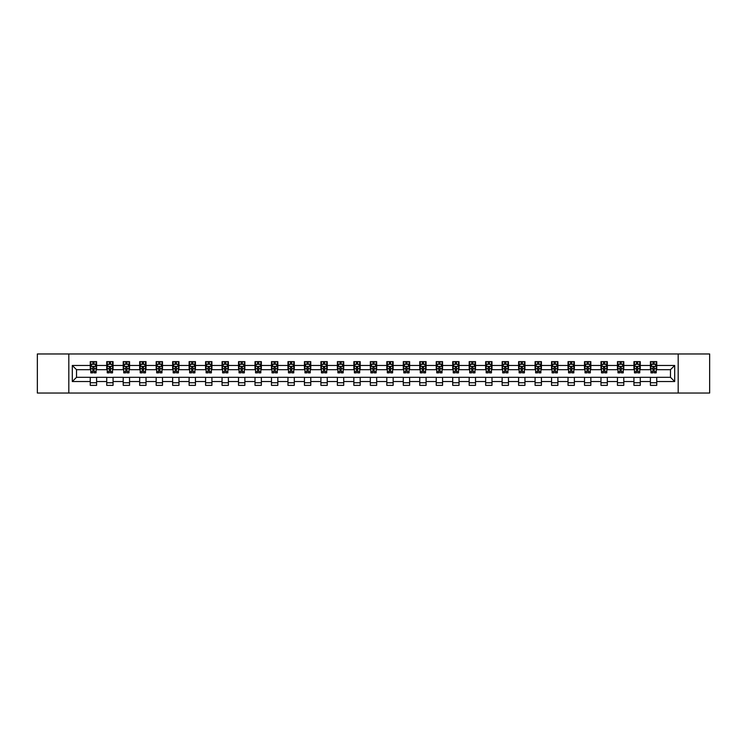 <?xml version="1.0" encoding="UTF-8"?>
<svg xmlns="http://www.w3.org/2000/svg" width="747" height="747" viewBox="0 0 747 747"><rect width="100%" height="100%" fill="white"/><g stroke="black" fill="none" stroke-linecap="round" stroke-linejoin="round"><path stroke-width="1.12" d="M678.183 393.034L709.65 393.034L709.65 353.966L678.183 353.966L678.183 393.034L68.817 393.034L68.817 353.966L37.35 353.966L37.35 393.034L68.817 393.034M678.183 353.966L68.817 353.966M656.744 365.47L656.744 361.623L650.404 361.623L650.404 365.47L640.263 365.47L640.263 361.623L633.932 361.623L633.932 365.47L623.792 365.47L623.792 361.623L617.452 361.623L617.452 365.47L607.32 365.47L607.32 361.623L600.98 361.623L600.98 365.47L590.84 365.47L590.84 361.623L584.509 361.623L584.509 365.47L574.368 365.47L574.368 361.623L568.028 361.623L568.028 365.47L557.888 365.47L557.888 361.623L551.557 361.623L551.557 365.47L541.416 365.47L541.416 361.623L535.076 361.623L535.076 365.47L524.945 365.47L524.945 361.623L518.605 361.623L518.605 365.47L508.464 365.47L508.464 361.623L502.133 361.623L502.133 365.47L491.993 365.47L491.993 361.623L485.653 361.623L485.653 365.47L475.522 365.47L475.522 361.623L469.181 361.623L469.181 365.47L459.041 365.47L459.041 361.623L452.71 361.623L452.71 365.47L442.569 365.47L442.569 361.623L436.229 361.623L436.229 365.47L426.089 365.47L426.089 361.623L419.758 361.623L419.758 365.47L409.617 365.47L409.617 361.623L403.277 361.623L403.277 365.47L393.146 365.47L393.146 361.623L386.806 361.623L386.806 365.47L376.665 365.47L376.665 361.623L370.335 361.623L370.335 365.47L360.194 365.47L360.194 361.623L353.854 361.623L353.854 365.47L343.723 365.47L343.723 361.623L337.383 361.623L337.383 365.47L327.242 365.47L327.242 361.623L320.911 361.623L320.911 365.47L310.771 365.47L310.771 361.623L304.431 361.623L304.431 365.47L294.29 365.47L294.29 361.623L287.959 361.623L287.959 365.47L277.819 365.47L277.819 361.623L271.478 361.623L271.478 365.47L261.347 365.47L261.347 361.623L255.007 361.623L255.007 365.47L244.867 365.47L244.867 361.623L238.536 361.623L238.536 365.47L228.395 365.47L228.395 361.623L222.055 361.623L222.055 365.47L211.924 365.47L211.924 361.623L205.584 361.623L205.584 365.47L195.443 365.47L195.443 361.623L189.112 361.623L189.112 365.47L178.972 365.47L178.972 361.623L172.632 361.623L172.632 365.47L162.491 365.47L162.491 361.623L156.16 361.623L156.16 365.47L146.02 365.47L146.02 361.623L139.68 361.623L139.68 365.47L129.548 365.47L129.548 361.623L123.208 361.623L123.208 365.47L113.068 365.47L113.068 361.623L106.737 361.623L106.737 365.47L96.596 365.47L96.596 361.623L90.256 361.623L90.256 365.47L72.31 365.47L72.31 381.53L76.53 377.3L90.256 377.3L90.256 385.377L96.596 385.377L96.596 377.3L106.737 377.3L106.737 385.377L113.068 385.377L113.068 377.3L123.208 377.3L123.208 385.377L129.548 385.377L129.548 377.3L139.68 377.3L139.68 385.377L146.02 385.377L146.02 377.3L156.16 377.3L156.16 385.377L162.491 385.377L162.491 377.3L172.632 377.3L172.632 385.377L178.972 385.377L178.972 377.3L189.112 377.3L189.112 385.377L195.443 385.377L195.443 377.3L205.584 377.3L205.584 385.377L211.924 385.377L211.924 377.3L222.055 377.3L222.055 385.377L228.395 385.377L228.395 377.3L238.536 377.3L238.536 385.377L244.867 385.377L244.867 377.3L255.007 377.3L255.007 385.377L261.347 385.377L261.347 377.3L271.478 377.3L271.478 385.377L277.819 385.377L277.819 377.3L287.959 377.3L287.959 385.377L294.29 385.377L294.29 377.3L304.431 377.3L304.431 385.377L310.771 385.377L310.771 377.3L320.911 377.3L320.911 385.377L327.242 385.377L327.242 377.3L337.383 377.3L337.383 385.377L343.723 385.377L343.723 377.3L353.854 377.3L353.854 385.377L360.194 385.377L360.194 377.3L370.335 377.3L370.335 385.377L376.665 385.377L376.665 377.3L386.806 377.3L386.806 385.377L393.146 385.377L393.146 377.3L403.277 377.3L403.277 385.377L409.617 385.377L409.617 377.3L419.758 377.3L419.758 385.377L426.089 385.377L426.089 377.3L436.229 377.3L436.229 385.377L442.569 385.377L442.569 377.3L452.71 377.3L452.71 385.377L459.041 385.377L459.041 377.3L469.181 377.3L469.181 385.377L475.522 385.377L475.522 377.3L485.653 377.3L485.653 385.377L491.993 385.377L491.993 377.3L502.133 377.3L502.133 385.377L508.464 385.377L508.464 377.3L518.605 377.3L518.605 385.377L524.945 385.377L524.945 377.3L535.076 377.3L535.076 385.377L541.416 385.377L541.416 377.3L551.557 377.3L551.557 385.377L557.888 385.377L557.888 377.3L568.028 377.3L568.028 385.377L574.368 385.377L574.368 377.3L584.509 377.3L584.509 385.377L590.84 385.377L590.84 377.3L600.98 377.3L600.98 385.377L607.32 385.377L607.32 377.3L617.452 377.3L617.452 385.377L623.792 385.377L623.792 377.3L633.932 377.3L633.932 385.377L640.263 385.377L640.263 377.3L650.404 377.3L650.404 385.377L656.744 385.377L656.744 377.3L670.47 377.3L670.47 369.7L656.744 369.7L656.744 365.47L674.69 365.47L674.69 381.53L656.744 381.53M650.404 381.53L640.263 381.53M633.932 381.53L623.792 381.53M617.452 381.53L607.32 381.53M600.98 381.53L590.84 381.53M584.509 381.53L574.368 381.53M568.028 381.53L557.888 381.53M551.557 381.53L541.416 381.53M535.076 381.53L524.945 381.53M518.605 381.53L508.464 381.53M502.133 381.53L491.993 381.53M485.653 381.53L475.522 381.53M469.181 381.53L459.041 381.53M452.71 381.53L442.569 381.53M436.229 381.53L426.089 381.53M419.758 381.53L409.617 381.53M403.277 381.53L393.146 381.53M386.806 381.53L376.665 381.53M370.335 381.53L360.194 381.53M353.854 381.53L343.723 381.53M337.383 381.53L327.242 381.53M320.911 381.53L310.771 381.53M304.431 381.53L294.29 381.53M287.959 381.53L277.819 381.53M271.478 381.53L261.347 381.53M255.007 381.53L244.867 381.53M238.536 381.53L228.395 381.53M222.055 381.53L211.924 381.53M205.584 381.53L195.443 381.53M189.112 381.53L178.972 381.53M172.632 381.53L162.491 381.53M156.16 381.53L146.02 381.53M139.68 381.53L129.548 381.53M123.208 381.53L113.068 381.53M106.737 381.53L96.596 381.53M90.256 381.53L72.31 381.53M650.404 365.47L650.404 369.7L640.263 369.7L640.263 365.47M633.932 365.47L633.932 369.7L623.792 369.7L623.792 365.47M617.452 365.47L617.452 369.7L607.32 369.7L607.32 365.47M600.98 365.47L600.98 369.7L590.84 369.7L590.84 365.47M584.509 365.47L584.509 369.7L574.368 369.7L574.368 365.47M568.028 365.47L568.028 369.7L557.888 369.7L557.888 365.47M551.557 365.47L551.557 369.7L541.416 369.7L541.416 365.47M535.076 365.47L535.076 369.7L524.945 369.7L524.945 365.47M518.605 365.47L518.605 369.7L508.464 369.7L508.464 365.47M502.133 365.47L502.133 369.7L491.993 369.7L491.993 365.47M485.653 365.47L485.653 369.7L475.522 369.7L475.522 365.47M469.181 365.47L469.181 369.7L459.041 369.7L459.041 365.47M452.71 365.47L452.71 369.7L442.569 369.7L442.569 365.47M436.229 365.47L436.229 369.7L426.089 369.7L426.089 365.47M419.758 365.47L419.758 369.7L409.617 369.7L409.617 365.47M403.277 365.47L403.277 369.7L393.146 369.7L393.146 365.47M386.806 365.47L386.806 369.7L376.665 369.7L376.665 365.47M370.335 365.47L370.335 369.7L360.194 369.7L360.194 365.47M353.854 365.47L353.854 369.7L343.723 369.7L343.723 365.47M337.383 365.47L337.383 369.7L327.242 369.7L327.242 365.47M320.911 365.47L320.911 369.7L310.771 369.7L310.771 365.47M304.431 365.47L304.431 369.7L294.29 369.7L294.29 365.47M287.959 365.47L287.959 369.7L277.819 369.7L277.819 365.47M271.478 365.47L271.478 369.7L261.347 369.7L261.347 365.47M255.007 365.47L255.007 369.7L244.867 369.7L244.867 365.47M238.536 365.47L238.536 369.7L228.395 369.7L228.395 365.47M222.055 365.47L222.055 369.7L211.924 369.7L211.924 365.47M205.584 365.47L205.584 369.7L195.443 369.7L195.443 365.47M189.112 365.47L189.112 369.7L178.972 369.7L178.972 365.47M172.632 365.47L172.632 369.7L162.491 369.7L162.491 365.47M156.16 365.47L156.16 369.7L146.02 369.7L146.02 365.47M139.68 365.47L139.68 369.7L129.548 369.7L129.548 365.47M123.208 365.47L123.208 369.7L113.068 369.7L113.068 365.47M106.737 365.47L106.737 369.7L96.596 369.7L96.596 365.47M90.256 365.47L90.256 369.7L76.53 369.7L72.31 365.47M76.53 369.7L76.53 377.3M674.69 381.53L670.47 377.3M670.47 369.7L674.69 365.47M90.256 364.256L90.789 364.256M92.796 364.256L94.066 364.256M96.064 364.256L96.596 364.256M90.256 369.597L90.789 369.597M92.796 369.597L94.066 369.597M96.064 369.597L96.596 369.597M90.256 377.403L96.596 377.403M90.256 382.744L96.596 382.744M106.737 377.403L113.068 377.403M106.737 382.744L113.068 382.744M106.737 364.256L107.26 364.256M109.267 364.256L110.537 364.256M112.545 364.256L113.068 364.256M106.737 369.597L107.26 369.597M109.267 369.597L110.537 369.597M112.545 369.597L113.068 369.597M123.208 377.403L129.548 377.403M123.208 382.744L129.548 382.744M123.208 364.256L123.741 364.256M125.748 364.256L127.009 364.256M129.016 364.256L129.548 364.256M123.208 369.597L123.741 369.597M125.748 369.597L127.009 369.597M129.016 369.597L129.548 369.597M139.68 377.403L146.02 377.403M139.68 382.744L146.02 382.744M139.68 364.256L140.212 364.256M142.219 364.256L143.489 364.256M145.497 364.256L146.02 364.256M139.68 369.597L140.212 369.597M142.219 369.597L143.489 369.597M145.497 369.597L146.02 369.597M156.16 377.403L162.491 377.403M156.16 382.744L162.491 382.744M156.16 364.256L156.683 364.256M158.691 364.256L159.961 364.256M161.968 364.256L162.491 364.256M156.16 369.597L156.683 369.597M158.691 369.597L159.961 369.597M161.968 369.597L162.491 369.597M172.632 377.403L178.972 377.403M172.632 382.744L178.972 382.744M172.632 364.256L173.164 364.256M175.171 364.256L176.432 364.256M178.44 364.256L178.972 364.256M172.632 369.597L173.164 369.597M175.171 369.597L176.432 369.597M178.44 369.597L178.972 369.597M189.112 377.403L195.443 377.403M189.112 382.744L195.443 382.744M189.112 364.256L189.635 364.256M191.643 364.256L192.913 364.256M194.92 364.256L195.443 364.256M189.112 369.597L189.635 369.597M191.643 369.597L192.913 369.597M194.92 369.597L195.443 369.597M205.584 377.403L211.924 377.403M205.584 382.744L211.924 382.744M205.584 364.256L206.116 364.256M208.114 364.256L209.384 364.256M211.392 364.256L211.924 364.256M205.584 369.597L206.116 369.597M208.114 369.597L209.384 369.597M211.392 369.597L211.924 369.597M222.055 377.403L228.395 377.403M222.055 382.744L228.395 382.744M222.055 364.256L222.587 364.256M224.595 364.256L225.865 364.256M227.863 364.256L228.395 364.256M222.055 369.597L222.587 369.597M224.595 369.597L225.865 369.597M227.863 369.597L228.395 369.597M238.536 377.403L244.867 377.403M238.536 382.744L244.867 382.744M238.536 364.256L239.059 364.256M241.066 364.256L242.336 364.256M244.344 364.256L244.867 364.256M238.536 369.597L239.059 369.597M241.066 369.597L242.336 369.597M244.344 369.597L244.867 369.597M255.007 377.403L261.347 377.403M255.007 382.744L261.347 382.744M255.007 364.256L255.539 364.256M257.547 364.256L258.807 364.256M260.815 364.256L261.347 364.256M255.007 369.597L255.539 369.597M257.547 369.597L258.807 369.597M260.815 369.597L261.347 369.597M271.478 377.403L277.819 377.403M271.478 382.744L277.819 382.744M271.478 364.256L272.011 364.256M274.018 364.256L275.288 364.256M277.296 364.256L277.819 364.256M271.478 369.597L272.011 369.597M274.018 369.597L275.288 369.597M277.296 369.597L277.819 369.597M287.959 377.403L294.29 377.403M287.959 382.744L294.29 382.744M287.959 364.256L288.482 364.256M290.49 364.256L291.76 364.256M293.767 364.256L294.29 364.256M287.959 369.597L288.482 369.597M290.49 369.597L291.76 369.597M293.767 369.597L294.29 369.597M304.431 377.403L310.771 377.403M304.431 382.744L310.771 382.744M304.431 364.256L304.963 364.256M306.97 364.256L308.231 364.256M310.238 364.256L310.771 364.256M304.431 369.597L304.963 369.597M306.97 369.597L308.231 369.597M310.238 369.597L310.771 369.597M320.911 377.403L327.242 377.403M320.911 382.744L327.242 382.744M320.911 364.256L321.434 364.256M323.442 364.256L324.712 364.256M326.719 364.256L327.242 364.256M320.911 369.597L321.434 369.597M323.442 369.597L324.712 369.597M326.719 369.597L327.242 369.597M337.383 377.403L343.723 377.403M337.383 382.744L343.723 382.744M337.383 364.256L337.915 364.256M339.913 364.256L341.183 364.256M343.19 364.256L343.723 364.256M337.383 369.597L337.915 369.597M339.913 369.597L341.183 369.597M343.19 369.597L343.723 369.597M353.854 377.403L360.194 377.403M353.854 382.744L360.194 382.744M353.854 364.256L354.386 364.256M356.394 364.256L357.654 364.256M359.662 364.256L360.194 364.256M353.854 369.597L354.386 369.597M356.394 369.597L357.654 369.597M359.662 369.597L360.194 369.597M370.335 377.403L376.665 377.403M370.335 382.744L376.665 382.744M370.335 364.256L370.857 364.256M372.865 364.256L374.135 364.256M376.143 364.256L376.665 364.256M370.335 369.597L370.857 369.597M372.865 369.597L374.135 369.597M376.143 369.597L376.665 369.597M386.806 377.403L393.146 377.403M386.806 382.744L393.146 382.744M386.806 364.256L387.338 364.256M389.346 364.256L390.606 364.256M392.614 364.256L393.146 364.256M386.806 369.597L387.338 369.597M389.346 369.597L390.606 369.597M392.614 369.597L393.146 369.597M403.277 377.403L409.617 377.403M403.277 382.744L409.617 382.744M403.277 364.256L403.81 364.256M405.817 364.256L407.087 364.256M409.085 364.256L409.617 364.256M403.277 369.597L403.81 369.597M405.817 369.597L407.087 369.597M409.085 369.597L409.617 369.597M419.758 377.403L426.089 377.403M419.758 382.744L426.089 382.744M419.758 364.256L420.281 364.256M422.288 364.256L423.558 364.256M425.566 364.256L426.089 364.256M419.758 369.597L420.281 369.597M422.288 369.597L423.558 369.597M425.566 369.597L426.089 369.597M436.229 377.403L442.569 377.403M436.229 382.744L442.569 382.744M436.229 364.256L436.762 364.256M438.769 364.256L440.03 364.256M442.037 364.256L442.569 364.256M436.229 369.597L436.762 369.597M438.769 369.597L440.03 369.597M442.037 369.597L442.569 369.597M452.71 377.403L459.041 377.403M452.71 382.744L459.041 382.744M452.71 364.256L453.233 364.256M455.24 364.256L456.51 364.256M458.518 364.256L459.041 364.256M452.71 369.597L453.233 369.597M455.24 369.597L456.51 369.597M458.518 369.597L459.041 369.597M469.181 377.403L475.522 377.403M469.181 382.744L475.522 382.744M469.181 364.256L469.704 364.256M471.712 364.256L472.982 364.256M474.989 364.256L475.522 364.256M469.181 369.597L469.704 369.597M471.712 369.597L472.982 369.597M474.989 369.597L475.522 369.597M485.653 377.403L491.993 377.403M485.653 382.744L491.993 382.744M485.653 364.256L486.185 364.256M488.193 364.256L489.453 364.256M491.461 364.256L491.993 364.256M485.653 369.597L486.185 369.597M488.193 369.597L489.453 369.597M491.461 369.597L491.993 369.597M502.133 377.403L508.464 377.403M502.133 382.744L508.464 382.744M502.133 364.256L502.656 364.256M504.664 364.256L505.934 364.256M507.941 364.256L508.464 364.256M502.133 369.597L502.656 369.597M504.664 369.597L505.934 369.597M507.941 369.597L508.464 369.597M518.605 377.403L524.945 377.403M518.605 382.744L524.945 382.744M518.605 364.256L519.137 364.256M521.135 364.256L522.405 364.256M524.413 364.256L524.945 364.256M518.605 369.597L519.137 369.597M521.135 369.597L522.405 369.597M524.413 369.597L524.945 369.597M535.076 377.403L541.416 377.403M535.076 382.744L541.416 382.744M535.076 364.256L535.608 364.256M537.616 364.256L538.886 364.256M540.884 364.256L541.416 364.256M535.076 369.597L535.608 369.597M537.616 369.597L538.886 369.597M540.884 369.597L541.416 369.597M551.557 377.403L557.888 377.403M551.557 382.744L557.888 382.744M551.557 364.256L552.08 364.256M554.087 364.256L555.357 364.256M557.365 364.256L557.888 364.256M551.557 369.597L552.08 369.597M554.087 369.597L555.357 369.597M557.365 369.597L557.888 369.597M568.028 377.403L574.368 377.403M568.028 382.744L574.368 382.744M568.028 364.256L568.56 364.256M570.568 364.256L571.828 364.256M573.836 364.256L574.368 364.256M568.028 369.597L568.56 369.597M570.568 369.597L571.828 369.597M573.836 369.597L574.368 369.597M584.509 377.403L590.84 377.403M584.509 382.744L590.84 382.744M584.509 364.256L585.032 364.256M587.039 364.256L588.309 364.256M590.317 364.256L590.84 364.256M584.509 369.597L585.032 369.597M587.039 369.597L588.309 369.597M590.317 369.597L590.84 369.597M600.98 377.403L607.32 377.403M600.98 382.744L607.32 382.744M600.98 364.256L601.503 364.256M603.511 364.256L604.781 364.256M606.788 364.256L607.32 364.256M600.98 369.597L601.503 369.597M603.511 369.597L604.781 369.597M606.788 369.597L607.32 369.597M617.452 377.403L623.792 377.403M617.452 382.744L623.792 382.744M617.452 364.256L617.984 364.256M619.991 364.256L621.252 364.256M623.259 364.256L623.792 364.256M617.452 369.597L617.984 369.597M619.991 369.597L621.252 369.597M623.259 369.597L623.792 369.597M633.932 377.403L640.263 377.403M633.932 382.744L640.263 382.744M633.932 364.256L634.455 364.256M636.463 364.256L637.733 364.256M639.74 364.256L640.263 364.256M633.932 369.597L634.455 369.597M636.463 369.597L637.733 369.597M639.74 369.597L640.263 369.597M650.404 377.403L656.744 377.403M650.404 382.744L656.744 382.744M650.404 364.256L650.936 364.256M652.934 364.256L654.204 364.256M656.211 364.256L656.744 364.256M650.404 369.597L650.936 369.597M652.934 369.597L654.204 369.597M656.211 369.597L656.744 369.597M94.066 362.995L92.796 362.995M96.064 371.539L94.066 371.539L94.066 372.865L96.064 372.865L96.064 366.422L95.009 364.312L91.844 364.312L90.789 366.422L90.789 372.865L92.796 372.865L92.796 371.539L90.789 371.539M90.789 366.422L90.789 361.623M96.064 366.422L96.064 361.623M92.796 364.312L92.796 361.623M94.066 361.623L94.066 364.312M94.066 371.539L94.066 367.216L92.796 367.216L92.796 371.539M110.537 362.995L109.267 362.995M112.545 371.539L110.537 371.539L110.537 372.865L112.545 372.865L112.545 366.422L111.49 364.312L108.315 364.312L107.26 366.422L107.26 372.865L109.267 372.865L109.267 371.539L107.26 371.539M107.26 366.422L107.26 361.623M112.545 366.422L112.545 361.623M109.267 364.312L109.267 361.623M110.537 361.623L110.537 364.312M110.537 371.539L110.537 367.216L109.267 367.216L109.267 371.539M127.009 362.995L125.748 362.995M129.016 371.539L127.009 371.539L127.009 372.865L129.016 372.865L129.016 366.422L127.961 364.312L124.796 364.312L123.741 366.422L123.741 372.865L125.748 372.865L125.748 371.539L123.741 371.539M123.741 366.422L123.741 361.623M129.016 366.422L129.016 361.623M125.748 364.312L125.748 361.623M127.009 361.623L127.009 364.312M127.009 371.539L127.009 367.216L125.748 367.216L125.748 371.539M143.489 362.995L142.219 362.995M145.497 371.539L143.489 371.539L143.489 372.865L145.497 372.865L145.497 366.422L144.432 364.312L141.267 364.312L140.212 366.422L140.212 372.865L142.219 372.865L142.219 371.539L140.212 371.539M140.212 366.422L140.212 361.623M145.497 366.422L145.497 361.623M142.219 364.312L142.219 361.623M143.489 361.623L143.489 364.312M143.489 371.539L143.489 367.216L142.219 367.216L142.219 371.539M159.961 362.995L158.691 362.995M161.968 371.539L159.961 371.539L159.961 372.865L161.968 372.865L161.968 366.422L160.913 364.312L157.738 364.312L156.683 366.422L156.683 372.865L158.691 372.865L158.691 371.539L156.683 371.539M156.683 366.422L156.683 361.623M161.968 366.422L161.968 361.623M158.691 364.312L158.691 361.623M159.961 361.623L159.961 364.312M159.961 371.539L159.961 367.216L158.691 367.216L158.691 371.539M176.432 362.995L175.171 362.995M178.44 371.539L176.432 371.539L176.432 372.865L178.44 372.865L178.44 366.422L177.384 364.312L174.219 364.312L173.164 366.422L173.164 372.865L175.171 372.865L175.171 371.539L173.164 371.539M173.164 366.422L173.164 361.623M178.44 366.422L178.44 361.623M175.171 364.312L175.171 361.623M176.432 361.623L176.432 364.312M176.432 371.539L176.432 367.216L175.171 367.216L175.171 371.539M192.913 362.995L191.643 362.995M194.92 371.539L192.913 371.539L192.913 372.865L194.92 372.865L194.92 366.422L193.865 364.312L190.69 364.312L189.635 366.422L189.635 372.865L191.643 372.865L191.643 371.539L189.635 371.539M189.635 366.422L189.635 361.623M194.92 366.422L194.92 361.623M191.643 364.312L191.643 361.623M192.913 361.623L192.913 364.312M192.913 371.539L192.913 367.216L191.643 367.216L191.643 371.539M209.384 362.995L208.114 362.995M211.392 371.539L209.384 371.539L209.384 372.865L211.392 372.865L211.392 366.422L210.337 364.312L207.171 364.312L206.116 366.422L206.116 372.865L208.114 372.865L208.114 371.539L206.116 371.539M206.116 366.422L206.116 361.623M211.392 366.422L211.392 361.623M208.114 364.312L208.114 361.623M209.384 361.623L209.384 364.312M209.384 371.539L209.384 367.216L208.114 367.216L208.114 371.539M225.865 362.995L224.595 362.995M227.863 371.539L225.865 371.539L225.865 372.865L227.863 372.865L227.863 366.422L226.808 364.312L223.642 364.312L222.587 366.422L222.587 372.865L224.595 372.865L224.595 371.539L222.587 371.539M222.587 366.422L222.587 361.623M227.863 366.422L227.863 361.623M224.595 364.312L224.595 361.623M225.865 361.623L225.865 364.312M225.865 371.539L225.865 367.216L224.595 367.216L224.595 371.539M242.336 362.995L241.066 362.995M244.344 371.539L242.336 371.539L242.336 372.865L244.344 372.865L244.344 366.422L243.289 364.312L240.114 364.312L239.059 366.422L239.059 372.865L241.066 372.865L241.066 371.539L239.059 371.539M239.059 366.422L239.059 361.623M244.344 366.422L244.344 361.623M241.066 364.312L241.066 361.623M242.336 361.623L242.336 364.312M242.336 371.539L242.336 367.216L241.066 367.216L241.066 371.539M258.807 362.995L257.547 362.995M260.815 371.539L258.807 371.539L258.807 372.865L260.815 372.865L260.815 366.422L259.76 364.312L256.594 364.312L255.539 366.422L255.539 372.865L257.547 372.865L257.547 371.539L255.539 371.539M255.539 366.422L255.539 361.623M260.815 366.422L260.815 361.623M257.547 364.312L257.547 361.623M258.807 361.623L258.807 364.312M258.807 371.539L258.807 367.216L257.547 367.216L257.547 371.539M275.288 362.995L274.018 362.995M277.296 371.539L275.288 371.539L275.288 372.865L277.296 372.865L277.296 366.422L276.231 364.312L273.066 364.312L272.011 366.422L272.011 372.865L274.018 372.865L274.018 371.539L272.011 371.539M272.011 366.422L272.011 361.623M277.296 366.422L277.296 361.623M274.018 364.312L274.018 361.623M275.288 361.623L275.288 364.312M275.288 371.539L275.288 367.216L274.018 367.216L274.018 371.539M291.76 362.995L290.49 362.995M293.767 371.539L291.76 371.539L291.76 372.865L293.767 372.865L293.767 366.422L292.712 364.312L289.537 364.312L288.482 366.422L288.482 372.865L290.49 372.865L290.49 371.539L288.482 371.539M288.482 366.422L288.482 361.623M293.767 366.422L293.767 361.623M290.49 364.312L290.49 361.623M291.76 361.623L291.76 364.312M291.76 371.539L291.76 367.216L290.49 367.216L290.49 371.539M308.231 362.995L306.97 362.995M310.238 371.539L308.231 371.539L308.231 372.865L310.238 372.865L310.238 366.422L309.183 364.312L306.018 364.312L304.963 366.422L304.963 372.865L306.97 372.865L306.97 371.539L304.963 371.539M304.963 366.422L304.963 361.623M310.238 366.422L310.238 361.623M306.97 364.312L306.97 361.623M308.231 361.623L308.231 364.312M308.231 371.539L308.231 367.216L306.97 367.216L306.97 371.539M324.712 362.995L323.442 362.995M326.719 371.539L324.712 371.539L324.712 372.865L326.719 372.865L326.719 366.422L325.664 364.312L322.489 364.312L321.434 366.422L321.434 372.865L323.442 372.865L323.442 371.539L321.434 371.539M321.434 366.422L321.434 361.623M326.719 366.422L326.719 361.623M323.442 364.312L323.442 361.623M324.712 361.623L324.712 364.312M324.712 371.539L324.712 367.216L323.442 367.216L323.442 371.539M341.183 362.995L339.913 362.995M343.19 371.539L341.183 371.539L341.183 372.865L343.19 372.865L343.19 366.422L342.135 364.312L338.97 364.312L337.915 366.422L337.915 372.865L339.913 372.865L339.913 371.539L337.915 371.539M337.915 366.422L337.915 361.623M343.19 366.422L343.19 361.623M339.913 364.312L339.913 361.623M341.183 361.623L341.183 364.312M341.183 371.539L341.183 367.216L339.913 367.216L339.913 371.539M357.654 362.995L356.394 362.995M359.662 371.539L357.654 371.539L357.654 372.865L359.662 372.865L359.662 366.422L358.607 364.312L355.441 364.312L354.386 366.422L354.386 372.865L356.394 372.865L356.394 371.539L354.386 371.539M354.386 366.422L354.386 361.623M359.662 366.422L359.662 361.623M356.394 364.312L356.394 361.623M357.654 361.623L357.654 364.312M357.654 371.539L357.654 367.216L356.394 367.216L356.394 371.539M374.135 362.995L372.865 362.995M376.143 371.539L374.135 371.539L374.135 372.865L376.143 372.865L376.143 366.422L375.087 364.312L371.913 364.312L370.857 366.422L370.857 372.865L372.865 372.865L372.865 371.539L370.857 371.539M370.857 366.422L370.857 361.623M376.143 366.422L376.143 361.623M372.865 364.312L372.865 361.623M374.135 361.623L374.135 364.312M374.135 371.539L374.135 367.216L372.865 367.216L372.865 371.539M390.606 362.995L389.346 362.995M392.614 371.539L390.606 371.539L390.606 372.865L392.614 372.865L392.614 366.422L391.559 364.312L388.393 364.312L387.338 366.422L387.338 372.865L389.346 372.865L389.346 371.539L387.338 371.539M387.338 366.422L387.338 361.623M392.614 366.422L392.614 361.623M389.346 364.312L389.346 361.623M390.606 361.623L390.606 364.312M390.606 371.539L390.606 367.216L389.346 367.216L389.346 371.539M407.087 362.995L405.817 362.995M409.085 371.539L407.087 371.539L407.087 372.865L409.085 372.865L409.085 366.422L408.03 364.312L404.865 364.312L403.81 366.422L403.81 372.865L405.817 372.865L405.817 371.539L403.81 371.539M403.81 366.422L403.81 361.623M409.085 366.422L409.085 361.623M405.817 364.312L405.817 361.623M407.087 361.623L407.087 364.312M407.087 371.539L407.087 367.216L405.817 367.216L405.817 371.539M423.558 362.995L422.288 362.995M425.566 371.539L423.558 371.539L423.558 372.865L425.566 372.865L425.566 366.422L424.511 364.312L421.336 364.312L420.281 366.422L420.281 372.865L422.288 372.865L422.288 371.539L420.281 371.539M420.281 366.422L420.281 361.623M425.566 366.422L425.566 361.623M422.288 364.312L422.288 361.623M423.558 361.623L423.558 364.312M423.558 371.539L423.558 367.216L422.288 367.216L422.288 371.539M440.03 362.995L438.769 362.995M442.037 371.539L440.03 371.539L440.03 372.865L442.037 372.865L442.037 366.422L440.982 364.312L437.817 364.312L436.762 366.422L436.762 372.865L438.769 372.865L438.769 371.539L436.762 371.539M436.762 366.422L436.762 361.623M442.037 366.422L442.037 361.623M438.769 364.312L438.769 361.623M440.03 361.623L440.03 364.312M440.03 371.539L440.03 367.216L438.769 367.216L438.769 371.539M456.51 362.995L455.24 362.995M458.518 371.539L456.51 371.539L456.51 372.865L458.518 372.865L458.518 366.422L457.463 364.312L454.288 364.312L453.233 366.422L453.233 372.865L455.24 372.865L455.24 371.539L453.233 371.539M453.233 366.422L453.233 361.623M458.518 366.422L458.518 361.623M455.24 364.312L455.24 361.623M456.51 361.623L456.51 364.312M456.51 371.539L456.51 367.216L455.24 367.216L455.24 371.539M472.982 362.995L471.712 362.995M474.989 371.539L472.982 371.539L472.982 372.865L474.989 372.865L474.989 366.422L473.934 364.312L470.769 364.312L469.704 366.422L469.704 372.865L471.712 372.865L471.712 371.539L469.704 371.539M469.704 366.422L469.704 361.623M474.989 366.422L474.989 361.623M471.712 364.312L471.712 361.623M472.982 361.623L472.982 364.312M472.982 371.539L472.982 367.216L471.712 367.216L471.712 371.539M489.453 362.995L488.193 362.995M491.461 371.539L489.453 371.539L489.453 372.865L491.461 372.865L491.461 366.422L490.406 364.312L487.24 364.312L486.185 366.422L486.185 372.865L488.193 372.865L488.193 371.539L486.185 371.539M486.185 366.422L486.185 361.623M491.461 366.422L491.461 361.623M488.193 364.312L488.193 361.623M489.453 361.623L489.453 364.312M489.453 371.539L489.453 367.216L488.193 367.216L488.193 371.539M505.934 362.995L504.664 362.995M507.941 371.539L505.934 371.539L505.934 372.865L507.941 372.865L507.941 366.422L506.886 364.312L503.711 364.312L502.656 366.422L502.656 372.865L504.664 372.865L504.664 371.539L502.656 371.539M502.656 366.422L502.656 361.623M507.941 366.422L507.941 361.623M504.664 364.312L504.664 361.623M505.934 361.623L505.934 364.312M505.934 371.539L505.934 367.216L504.664 367.216L504.664 371.539M522.405 362.995L521.135 362.995M524.413 371.539L522.405 371.539L522.405 372.865L524.413 372.865L524.413 366.422L523.358 364.312L520.192 364.312L519.137 366.422L519.137 372.865L521.135 372.865L521.135 371.539L519.137 371.539M519.137 366.422L519.137 361.623M524.413 366.422L524.413 361.623M521.135 364.312L521.135 361.623M522.405 361.623L522.405 364.312M522.405 371.539L522.405 367.216L521.135 367.216L521.135 371.539M538.886 362.995L537.616 362.995M540.884 371.539L538.886 371.539L538.886 372.865L540.884 372.865L540.884 366.422L539.829 364.312L536.663 364.312L535.608 366.422L535.608 372.865L537.616 372.865L537.616 371.539L535.608 371.539M535.608 366.422L535.608 361.623M540.884 366.422L540.884 361.623M537.616 364.312L537.616 361.623M538.886 361.623L538.886 364.312M538.886 371.539L538.886 367.216L537.616 367.216L537.616 371.539M555.357 362.995L554.087 362.995M557.365 371.539L555.357 371.539L555.357 372.865L557.365 372.865L557.365 366.422L556.31 364.312L553.135 364.312L552.08 366.422L552.08 372.865L554.087 372.865L554.087 371.539L552.08 371.539M552.08 366.422L552.08 361.623M557.365 366.422L557.365 361.623M554.087 364.312L554.087 361.623M555.357 361.623L555.357 364.312M555.357 371.539L555.357 367.216L554.087 367.216L554.087 371.539M571.828 362.995L570.568 362.995M573.836 371.539L571.828 371.539L571.828 372.865L573.836 372.865L573.836 366.422L572.781 364.312L569.616 364.312L568.56 366.422L568.56 372.865L570.568 372.865L570.568 371.539L568.56 371.539M568.56 366.422L568.56 361.623M573.836 366.422L573.836 361.623M570.568 364.312L570.568 361.623M571.828 361.623L571.828 364.312M571.828 371.539L571.828 367.216L570.568 367.216L570.568 371.539M588.309 362.995L587.039 362.995M590.317 371.539L588.309 371.539L588.309 372.865L590.317 372.865L590.317 366.422L589.262 364.312L586.087 364.312L585.032 366.422L585.032 372.865L587.039 372.865L587.039 371.539L585.032 371.539M585.032 366.422L585.032 361.623M590.317 366.422L590.317 361.623M587.039 364.312L587.039 361.623M588.309 361.623L588.309 364.312M588.309 371.539L588.309 367.216L587.039 367.216L587.039 371.539M604.781 362.995L603.511 362.995M606.788 371.539L604.781 371.539L604.781 372.865L606.788 372.865L606.788 366.422L605.733 364.312L602.568 364.312L601.503 366.422L601.503 372.865L603.511 372.865L603.511 371.539L601.503 371.539M601.503 366.422L601.503 361.623M606.788 366.422L606.788 361.623M603.511 364.312L603.511 361.623M604.781 361.623L604.781 364.312M604.781 371.539L604.781 367.216L603.511 367.216L603.511 371.539M621.252 362.995L619.991 362.995M623.259 371.539L621.252 371.539L621.252 372.865L623.259 372.865L623.259 366.422L622.204 364.312L619.039 364.312L617.984 366.422L617.984 372.865L619.991 372.865L619.991 371.539L617.984 371.539M617.984 366.422L617.984 361.623M623.259 366.422L623.259 361.623M619.991 364.312L619.991 361.623M621.252 361.623L621.252 364.312M621.252 371.539L621.252 367.216L619.991 367.216L619.991 371.539M637.733 362.995L636.463 362.995M639.74 371.539L637.733 371.539L637.733 372.865L639.74 372.865L639.74 366.422L638.685 364.312L635.51 364.312L634.455 366.422L634.455 372.865L636.463 372.865L636.463 371.539L634.455 371.539M634.455 366.422L634.455 361.623M639.74 366.422L639.74 361.623M636.463 364.312L636.463 361.623M637.733 361.623L637.733 364.312M637.733 371.539L637.733 367.216L636.463 367.216L636.463 371.539M654.204 362.995L652.934 362.995M656.211 371.539L654.204 371.539L654.204 372.865L656.211 372.865L656.211 366.422L655.156 364.312L651.991 364.312L650.936 366.422L650.936 372.865L652.934 372.865L652.934 371.539L650.936 371.539M650.936 366.422L650.936 361.623M656.211 366.422L656.211 361.623M652.934 364.312L652.934 361.623M654.204 361.623L654.204 364.312M654.204 371.539L654.204 367.216L652.934 367.216L652.934 371.539M96.046 366.375L90.817 366.375M90.789 364.443L91.778 364.443M95.074 364.443L96.064 364.443M92.796 368.71L90.789 368.71M96.064 368.71L94.066 368.71M94.066 363.668L92.796 363.668M112.517 366.375L107.288 366.375M107.26 364.443L108.259 364.443M111.546 364.443L112.545 364.443M109.267 368.71L107.26 368.71M112.545 368.71L110.537 368.71M110.537 363.668L109.267 363.668M128.988 366.375L123.759 366.375M123.741 364.443L124.73 364.443M128.026 364.443L129.016 364.443M125.748 368.71L123.741 368.71M129.016 368.71L127.009 368.71M127.009 363.668L125.748 363.668M145.469 366.375L140.24 366.375M140.212 364.443L141.202 364.443M144.498 364.443L145.497 364.443M142.219 368.71L140.212 368.71M145.497 368.71L143.489 368.71M143.489 363.668L142.219 363.668M161.94 366.375L156.711 366.375M156.683 364.443L157.682 364.443M160.978 364.443L161.968 364.443M158.691 368.71L156.683 368.71M161.968 368.71L159.961 368.71M159.961 363.668L158.691 363.668M178.412 366.375L173.192 366.375M173.164 364.443L174.154 364.443M177.45 364.443L178.44 364.443M175.171 368.71L173.164 368.71M178.44 368.71L176.432 368.71M176.432 363.668L175.171 363.668M194.892 366.375L189.663 366.375M189.635 364.443L190.625 364.443M193.921 364.443L194.92 364.443M191.643 368.71L189.635 368.71M194.92 368.71L192.913 368.71M192.913 363.668L191.643 363.668M211.364 366.375L206.135 366.375M206.116 364.443L207.106 364.443M210.402 364.443L211.392 364.443M208.114 368.71L206.116 368.71M211.392 368.71L209.384 368.71M209.384 363.668L208.114 363.668M227.844 366.375L222.615 366.375M222.587 364.443L223.577 364.443M226.873 364.443L227.863 364.443M224.595 368.71L222.587 368.71M227.863 368.71L225.865 368.71M225.865 363.668L224.595 363.668M244.316 366.375L239.087 366.375M239.059 364.443L240.058 364.443M243.345 364.443L244.344 364.443M241.066 368.71L239.059 368.71M244.344 368.71L242.336 368.71M242.336 363.668L241.066 363.668M260.787 366.375L255.558 366.375M255.539 364.443L256.529 364.443M259.825 364.443L260.815 364.443M257.547 368.71L255.539 368.71M260.815 368.71L258.807 368.71M258.807 363.668L257.547 363.668M277.268 366.375L272.039 366.375M272.011 364.443L273 364.443M276.297 364.443L277.296 364.443M274.018 368.71L272.011 368.71M277.296 368.71L275.288 368.71M275.288 363.668L274.018 363.668M293.739 366.375L288.51 366.375M288.482 364.443L289.481 364.443M292.777 364.443L293.767 364.443M290.49 368.71L288.482 368.71M293.767 368.71L291.76 368.71M291.76 363.668L290.49 363.668M310.21 366.375L304.991 366.375M304.963 364.443L305.953 364.443M309.249 364.443L310.238 364.443M306.97 368.71L304.963 368.71M310.238 368.71L308.231 368.71M308.231 363.668L306.97 363.668M326.691 366.375L321.462 366.375M321.434 364.443L322.424 364.443M325.72 364.443L326.719 364.443M323.442 368.71L321.434 368.71M326.719 368.71L324.712 368.71M324.712 363.668L323.442 363.668M343.162 366.375L337.933 366.375M337.915 364.443L338.905 364.443M342.201 364.443L343.19 364.443M339.913 368.71L337.915 368.71M343.19 368.71L341.183 368.71M341.183 363.668L339.913 363.668M359.643 366.375L354.414 366.375M354.386 364.443L355.376 364.443M358.672 364.443L359.662 364.443M356.394 368.71L354.386 368.71M359.662 368.71L357.654 368.71M357.654 363.668L356.394 363.668M376.115 366.375L370.885 366.375M370.857 364.443L371.857 364.443M375.143 364.443L376.143 364.443M372.865 368.71L370.857 368.71M376.143 368.71L374.135 368.71M374.135 363.668L372.865 363.668M392.586 366.375L387.357 366.375M387.338 364.443L388.328 364.443M391.624 364.443L392.614 364.443M389.346 368.71L387.338 368.71M392.614 368.71L390.606 368.71M390.606 363.668L389.346 363.668M409.067 366.375L403.838 366.375M403.81 364.443L404.799 364.443M408.095 364.443L409.085 364.443M405.817 368.71L403.81 368.71M409.085 368.71L407.087 368.71M407.087 363.668L405.817 363.668M425.538 366.375L420.309 366.375M420.281 364.443L421.28 364.443M424.576 364.443L425.566 364.443M422.288 368.71L420.281 368.71M425.566 368.71L423.558 368.71M423.558 363.668L422.288 363.668M442.009 366.375L436.79 366.375M436.762 364.443L437.751 364.443M441.047 364.443L442.037 364.443M438.769 368.71L436.762 368.71M442.037 368.71L440.03 368.71M440.03 363.668L438.769 363.668M458.49 366.375L453.261 366.375M453.233 364.443L454.223 364.443M457.519 364.443L458.518 364.443M455.24 368.71L453.233 368.71M458.518 368.71L456.51 368.71M456.51 363.668L455.24 363.668M474.961 366.375L469.732 366.375M469.704 364.443L470.703 364.443M474 364.443L474.989 364.443M471.712 368.71L469.704 368.71M474.989 368.71L472.982 368.71M472.982 363.668L471.712 363.668M491.442 366.375L486.213 366.375M486.185 364.443L487.175 364.443M490.471 364.443L491.461 364.443M488.193 368.71L486.185 368.71M491.461 368.71L489.453 368.71M489.453 363.668L488.193 363.668M507.913 366.375L502.684 366.375M502.656 364.443L503.655 364.443M506.942 364.443L507.941 364.443M504.664 368.71L502.656 368.71M507.941 368.71L505.934 368.71M505.934 363.668L504.664 363.668M524.385 366.375L519.156 366.375M519.137 364.443L520.127 364.443M523.423 364.443L524.413 364.443M521.135 368.71L519.137 368.71M524.413 368.71L522.405 368.71M522.405 363.668L521.135 363.668M540.865 366.375L535.636 366.375M535.608 364.443L536.598 364.443M539.894 364.443L540.884 364.443M537.616 368.71L535.608 368.71M540.884 368.71L538.886 368.71M538.886 363.668L537.616 363.668M557.337 366.375L552.108 366.375M552.08 364.443L553.079 364.443M556.375 364.443L557.365 364.443M554.087 368.71L552.08 368.71M557.365 368.71L555.357 368.71M555.357 363.668L554.087 363.668M573.808 366.375L568.588 366.375M568.56 364.443L569.55 364.443M572.846 364.443L573.836 364.443M570.568 368.71L568.56 368.71M573.836 368.71L571.828 368.71M571.828 363.668L570.568 363.668M590.289 366.375L585.06 366.375M585.032 364.443L586.021 364.443M589.318 364.443L590.317 364.443M587.039 368.71L585.032 368.71M590.317 368.71L588.309 368.71M588.309 363.668L587.039 363.668M606.76 366.375L601.531 366.375M601.503 364.443L602.502 364.443M605.798 364.443L606.788 364.443M603.511 368.71L601.503 368.71M606.788 368.71L604.781 368.71M604.781 363.668L603.511 363.668M623.241 366.375L618.012 366.375M617.984 364.443L618.974 364.443M622.27 364.443L623.259 364.443M619.991 368.71L617.984 368.71M623.259 368.71L621.252 368.71M621.252 363.668L619.991 363.668M639.712 366.375L634.483 366.375M634.455 364.443L635.454 364.443M638.741 364.443L639.74 364.443M636.463 368.71L634.455 368.71M639.74 368.71L637.733 368.71M637.733 363.668L636.463 363.668M656.183 366.375L650.954 366.375M650.936 364.443L651.926 364.443M655.222 364.443L656.211 364.443M652.934 368.71L650.936 368.71M656.211 368.71L654.204 368.71M654.204 363.668L652.934 363.668"/></g></svg>
